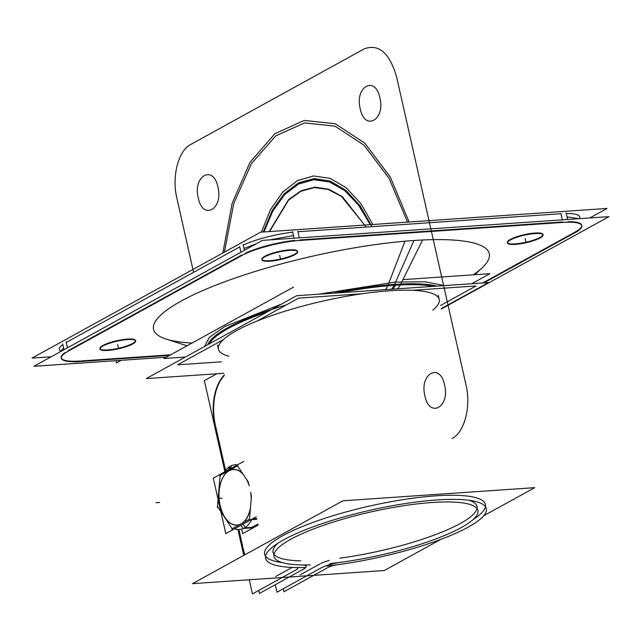 <?xml version="1.0" encoding="UTF-8"?>
<svg xmlns="http://www.w3.org/2000/svg" width="641" height="641" viewBox="0 0 641 641"><rect width="100%" height="100%" fill="white"/><g stroke="black" fill="none" stroke-linecap="round" stroke-linejoin="round"><path stroke-width="0.96" d="M589.832 217.948L607.099 208.437L260.623 232.178L32.05 358.103L51.168 356.789M62.826 344.61A43.019 9.094 -12.7 0 0 61.015 351.364A43.019 9.094 -12.7 0 1 62.826 344.61A43.019 9.094 -12.7 0 0 61.015 351.364A43.019 9.094 -12.7 0 1 62.826 344.61A43.019 9.094 -12.7 0 0 59.349 349.529M66.239 342.478L239.75 246.889L240.96 252.234L239.75 246.889L240.96 252.234L239.75 246.889L66.239 342.478L239.75 246.889L66.239 342.478L67.449 347.823L66.239 342.478L67.449 347.823L66.239 342.478L239.75 246.889M243.251 245.118A43.019 9.094 -12.7 0 1 292.721 232.21A43.019 9.094 -12.7 0 0 243.251 245.118A43.019 9.094 -12.7 0 1 292.721 232.21A43.019 9.094 -12.7 0 0 243.251 245.118A43.019 9.094 -12.7 0 1 292.721 232.21M297.953 231.738L560.971 213.717L562.349 219.831L560.971 213.717L562.349 219.831L560.971 213.717L297.953 231.738L560.971 213.717L297.953 231.738L299.331 237.859L297.953 231.738L299.331 237.859L297.953 231.738L560.971 213.717M566.267 213.501A43.019 9.094 -12.7 0 1 579.528 218.653A43.019 9.094 -12.7 0 0 566.267 213.501A43.019 9.094 -12.7 0 1 579.528 218.653A43.019 9.094 -12.7 0 0 566.267 213.501A43.019 9.094 -12.7 0 1 579.801 217.003M578.342 230.856L483.883 282.889M482.705 282.977L574.015 232.675M441.345 308.978L608.95 216.642L262.465 240.383L33.901 366.299L166.259 357.229M170.65 354.81L81.143 360.947M80.029 361.019A43.019 9.094 -12.7 0 1 64.669 352.806A43.019 9.094 167.3 0 0 80.029 361.019A43.019 9.094 -12.7 0 1 64.669 352.806A43.019 9.094 167.3 0 0 80.029 361.019M68.09 350.675L241.601 255.094M245.102 253.323A43.019 9.094 -12.7 0 1 294.572 240.415A43.019 9.094 167.3 0 0 245.102 253.323A43.019 9.094 -12.7 0 1 294.572 240.415A43.019 9.094 167.3 0 0 245.102 253.323M299.804 239.942L562.822 221.922M568.11 221.698A43.019 9.094 -12.7 0 1 574.761 232.266A43.019 9.094 167.3 0 0 568.11 221.698A43.019 9.094 -12.7 0 1 574.761 232.266A43.019 9.094 167.3 0 0 568.11 221.698M473.274 274.821A172.068 36.393 167.3 0 0 413.966 240.495A172.068 36.393 167.3 0 0 196.314 293.466A172.068 36.393 167.3 0 0 192.02 343.039A172.068 36.393 -12.7 0 1 196.314 293.466A172.068 36.393 -12.7 0 1 413.966 240.495A172.068 36.393 -12.7 0 1 473.274 274.821A172.068 36.393 167.3 0 0 413.966 240.495A172.068 36.393 167.3 0 0 196.314 293.466A172.068 36.393 167.3 0 0 192.02 343.039A172.068 36.393 167.3 0 1 196.314 293.466A172.068 36.393 167.3 0 1 413.966 240.495L394.56 284.428A123.601 26.137 -12.7 0 1 436.978 286.11A123.601 26.137 167.3 0 0 394.56 284.428A123.601 26.137 167.3 0 0 333.144 293.225A123.601 26.137 -12.7 0 1 394.56 284.428A123.601 26.137 167.3 0 0 333.144 293.225A123.601 26.137 -12.7 0 1 394.56 284.428L413.966 240.495A172.068 36.393 -12.7 0 1 473.274 274.821M515.308 243.868A18.285 3.87 167.3 0 0 540.043 237.434A18.285 3.87 167.3 0 0 534.971 233.036A18.285 3.87 167.3 0 0 510.236 239.478A18.285 3.87 167.3 0 0 515.308 243.868A18.285 3.87 167.3 0 0 540.043 237.434A18.285 3.87 167.3 0 0 534.971 233.036A18.285 3.87 167.3 0 0 510.236 239.478A18.285 3.87 167.3 0 0 515.308 243.868A18.285 3.87 167.3 0 0 540.043 237.434A18.285 3.87 167.3 0 0 534.971 233.036A18.285 3.87 167.3 0 0 510.236 239.478A18.285 3.87 167.3 0 0 515.308 243.868A18.285 3.87 167.3 0 0 540.043 237.434A18.285 3.87 167.3 0 0 534.971 233.036A18.285 3.87 167.3 0 0 510.236 239.478A18.285 3.87 167.3 0 0 515.308 243.868M269.821 260.687A18.285 3.87 167.3 0 0 294.556 254.253A18.285 3.87 167.3 0 0 289.484 249.854A18.285 3.87 167.3 0 0 264.749 256.296A18.285 3.87 167.3 0 0 269.821 260.687A18.285 3.87 167.3 0 0 294.556 254.253A18.285 3.87 167.3 0 0 289.484 249.854A18.285 3.87 167.3 0 0 264.749 256.296A18.285 3.87 167.3 0 0 269.821 260.687A18.285 3.87 167.3 0 0 294.556 254.253A18.285 3.87 167.3 0 0 289.484 249.854A18.285 3.87 167.3 0 0 264.749 256.296A18.285 3.87 167.3 0 0 269.821 260.687A18.285 3.87 167.3 0 0 294.556 254.253A18.285 3.87 167.3 0 0 289.484 249.854A18.285 3.87 167.3 0 0 264.749 256.296A18.285 3.87 167.3 0 0 269.821 260.687M107.88 349.906A18.285 3.87 167.3 0 0 132.615 343.464A18.285 3.87 167.3 0 0 127.543 339.073A18.285 3.87 167.3 0 0 102.808 345.507A18.285 3.87 167.3 0 0 107.88 349.906A18.285 3.87 167.3 0 0 132.615 343.464A18.285 3.87 167.3 0 0 127.543 339.073A18.285 3.87 167.3 0 0 102.808 345.507A18.285 3.87 167.3 0 0 107.88 349.906A18.285 3.87 167.3 0 0 132.615 343.464A18.285 3.87 167.3 0 0 127.543 339.073A18.285 3.87 167.3 0 0 102.808 345.507A18.285 3.87 167.3 0 0 107.88 349.906A18.285 3.87 167.3 0 0 132.615 343.464A18.285 3.87 167.3 0 0 127.543 339.073A18.285 3.87 167.3 0 0 102.808 345.507A18.285 3.87 167.3 0 0 107.88 349.906M169.593 355.394L74.877 361.885M81.255 361.444A43.019 9.094 -12.7 0 1 61.312 358.239A43.019 9.094 -12.7 0 1 68.948 350.779M66.183 342.198L67.001 345.844M63.579 347.975L60.15 351.837M62.658 343.88L63.98 349.73M243.107 244.469L244.429 250.319M64.733 353.095L245.183 253.684M241.008 255.999A43.019 9.094 -12.7 0 1 301.006 240.383M297.889 231.457L298.714 235.111M293.482 235.584L269.757 239.878M256.552 243.636L244.013 248.492M240.511 250.262L239.686 246.609M292.584 231.593L294.075 238.22M566.123 212.852L567.614 219.47M294.66 240.808L568.198 222.066M561.82 222.507A43.019 9.094 -12.7 0 1 581.764 225.712A43.019 9.094 -12.7 0 1 574.128 233.172M579.135 218.685L567.029 216.866M561.732 217.091L560.907 213.437M433.42 286.351A122.631 25.936 167.3 0 0 387.765 285.814L404.968 241.192M318.393 294.235L395.593 282.088L394.199 285.245L395.593 282.088L425.231 281.816L444.373 285.598M385.417 289.644A21.506 11.306 -95 0 0 387.741 285.814M391.459 289.227A21.506 12.395 -93.9 0 0 394.151 285.309A21.506 12.395 86.1 0 1 391.459 289.227A21.506 12.395 -93.9 0 0 394.151 285.309A21.506 12.395 86.1 0 1 391.459 289.227A21.506 12.395 -93.9 0 0 394.151 285.309M223.885 373.27L146.252 378.591L296.671 295.717L488.522 282.577L441.256 308.609M432.803 310.228A113.136 23.925 167.3 0 0 323.561 300.941A113.136 23.925 167.3 0 0 228.853 356.196A113.136 23.925 -12.7 0 1 323.561 300.941A113.136 23.925 -12.7 0 1 432.803 310.228A113.136 23.925 167.3 0 0 323.561 300.941A113.136 23.925 167.3 0 0 228.853 356.196A113.136 23.925 167.3 0 1 323.561 300.941A113.136 23.925 167.3 0 1 432.803 310.228M320.732 568.126A17.211 3.638 -12.7 0 1 341.3 562.205M440.559 305.493L476.023 285.958L412.475 290.309M362.253 293.754L298.714 298.105L256.945 321.117M221.305 361.828L177.597 364.825L223.38 339.602M310.308 564.897A104.531 22.106 -12.7 0 1 273.987 556.444A104.531 22.106 -12.7 0 1 371.099 511.895A104.531 22.106 -12.7 0 1 477.938 510.484A104.531 22.106 -12.7 0 1 329.923 563.559M477.008 506.382A104.531 22.106 167.3 0 0 468.619 500.212A104.531 22.106 -12.7 0 1 449.349 528.921A104.531 22.106 -12.7 0 1 339.898 558.159A104.531 22.106 167.3 0 0 477.008 508.537M277.994 543.175A104.531 22.106 167.3 0 0 273.058 552.342A104.531 22.106 167.3 0 0 300.749 560.843A104.531 22.106 -12.7 0 1 277.994 543.175A104.531 22.106 167.3 0 0 300.749 560.843A104.531 22.106 -12.7 0 1 277.994 543.175A104.531 22.106 -12.7 0 0 300.749 560.843M301.31 564.945A17.211 3.638 -12.7 0 1 306.23 566.348A17.211 3.638 -12.7 0 1 303.177 569.328M258.772 590.409L259.445 593.422L304.339 568.695M242.418 547.045A43.019 24.799 -93.9 0 0 244.558 554.97M267.321 578.535A43.019 24.799 -93.9 0 0 268.771 578.511A43.019 24.799 -93.9 0 0 270.214 578.334M243.131 548.311A43.019 24.799 -93.9 0 0 244.926 554.769A43.019 24.799 -93.9 0 1 243.131 548.311A43.019 24.799 -93.9 0 0 244.926 554.769A43.019 24.799 -93.9 0 1 243.131 548.311A43.019 24.799 -93.9 0 0 244.926 554.769M214.415 422.828L225.215 470.766M238.452 529.498L243.251 550.803M242.835 547.013L238.893 529.498M225.56 470.334L215.688 426.545M215.272 426.577A43.019 24.799 86.1 0 1 224.286 375.041M216.842 373.751L204.367 380.618L224.807 471.319M237.915 529.466L243.756 555.41M249.253 579.776L252.434 593.903L297.32 569.176M267.754 578.503A43.019 24.799 -93.9 0 0 270.646 578.31A43.019 24.799 -93.9 0 1 267.754 578.503A43.019 24.799 -93.9 0 0 270.646 578.31A43.019 24.799 -93.9 0 1 267.754 578.503M275.51 576.58L292.12 567.429M224.358 375.378A43.019 24.799 -93.9 0 0 215.4 425.263A43.019 24.799 -93.9 0 1 224.358 375.378A43.019 24.799 -93.9 0 0 215.4 425.263A43.019 24.799 -93.9 0 1 224.358 375.378M295.189 567.533A8.605 1.819 -12.7 0 1 297.841 568.238A8.605 1.819 -12.7 0 1 296.158 569.809M304.908 567.485A113.136 23.925 -12.7 0 1 265.59 558.335A113.136 23.925 -12.7 0 1 370.698 510.124A113.136 23.925 -12.7 0 1 486.327 508.593A113.136 23.925 -12.7 0 1 326.133 566.035M217.523 345.058L218.453 349.153A113.136 23.925 -12.7 0 1 323.561 300.941A113.136 23.925 -12.7 0 1 439.189 299.411L438.26 295.309M485.405 504.491A113.136 23.925 167.3 0 0 369.777 506.021A113.136 23.925 167.3 0 0 264.669 554.233A113.136 23.925 167.3 0 0 282.377 562.606A113.136 23.925 167.3 0 1 299.932 527.519A113.136 23.925 167.3 0 1 442.09 495.485A113.136 23.925 167.3 0 1 473.002 519.651A113.136 23.925 167.3 0 0 485.437 506.638M327.751 567.638A8.605 1.819 -12.7 0 1 338.408 564.577M283.314 588.726L283.995 591.739L328.881 567.013M291.871 576.852A43.019 24.799 -93.9 0 0 293.322 576.828A43.019 24.799 -93.9 0 0 294.764 576.652M275.285 584.696L276.984 592.22L321.87 567.493M292.304 576.828A43.019 24.799 -93.9 0 0 295.197 576.628A43.019 24.799 -93.9 0 1 292.304 576.828A43.019 24.799 -93.9 0 0 295.197 576.628A43.019 24.799 -93.9 0 1 292.304 576.828M300.052 574.897L320.083 563.864M440.976 539.305L384.32 570.522L192.468 583.663L342.887 500.797L534.738 487.657L483.675 515.781M329.21 560.394A17.211 3.638 167.3 0 0 320.949 563.415A17.211 3.638 167.3 0 1 329.21 560.394A17.211 3.638 167.3 0 0 320.949 563.415A17.211 3.638 167.3 0 1 329.21 560.394M397.372 288.819A21.506 13.437 -92.7 0 0 400.296 284.949L422.587 239.99M207.788 344.69A123.601 26.137 -12.7 0 1 271.624 309.523A123.601 26.137 167.3 0 0 207.788 344.69A123.601 26.137 -12.7 0 1 271.624 309.523A123.601 26.137 167.3 0 0 207.788 344.69A123.601 26.137 167.3 0 1 286.407 304.884M400.321 284.949A122.631 25.936 167.3 0 0 339.458 292.793M267.489 311.798A122.631 25.936 167.3 0 0 209.431 343.784M204.527 346.485L209.351 337.31L224.863 326.517L281.519 304.066M471.712 283.731L489.956 273.675L402.949 279.636M185.409 357.021L163.984 358.487L293.498 287.136M534.129 233.62A18.285 3.87 -12.7 0 1 543.087 234.943A18.285 3.87 -12.7 0 1 533.592 240.663A18.285 3.87 -12.7 0 1 514.499 244.429M516.374 244.301A18.285 3.87 -12.7 0 1 507.416 242.979A18.285 3.87 -12.7 0 1 516.91 237.25A18.285 3.87 -12.7 0 1 535.996 233.492M288.642 250.439A18.285 3.87 -12.7 0 1 297.6 251.761A18.285 3.87 -12.7 0 1 288.113 257.49A18.285 3.87 -12.7 0 1 269.02 261.248M270.887 261.119A18.285 3.87 -12.7 0 1 261.929 259.797A18.285 3.87 -12.7 0 1 271.423 254.068A18.285 3.87 -12.7 0 1 290.517 250.31M126.702 339.65A18.285 3.87 -12.7 0 1 135.66 340.972A18.285 3.87 -12.7 0 1 126.173 346.701A18.285 3.87 -12.7 0 1 107.079 350.467M108.946 350.339A18.285 3.87 -12.7 0 1 99.988 349.016A18.285 3.87 -12.7 0 1 109.483 343.288A18.285 3.87 -12.7 0 1 128.577 339.522M258.107 525.115L242.667 533.624L241.649 529.105M257.866 524.05L251.801 527.391L257.866 524.05L251.801 527.391L244.517 527.896L251.801 527.391L257.866 524.05L251.801 527.391L244.517 527.896M237.827 465.662L219.767 475.614M234.67 528.729A32.419 18.685 86.1 0 0 245.335 527.375L242.827 524.234L245.335 527.375A32.419 18.685 86.1 0 1 234.67 528.729A32.419 18.685 86.1 0 0 245.335 527.375L242.827 524.234M224.254 472.129A32.419 18.685 86.1 0 1 231.433 465.67A32.419 18.685 86.1 0 0 224.254 472.129A32.419 18.685 86.1 0 1 231.433 465.67L230.568 468.651M242.034 523.24A27.827 16.041 86.1 0 1 241.505 523.577A27.827 16.041 86.1 0 0 242.034 523.24A27.827 16.041 86.1 0 1 241.505 523.577A27.827 16.041 86.1 0 0 250.447 507.928A27.827 16.041 86.1 0 1 241.505 523.577A27.827 16.041 86.1 0 0 250.447 507.928M240.151 524.274A27.827 16.041 86.1 0 0 240.704 524.018A27.827 16.041 86.1 0 1 240.151 524.274A27.827 16.041 86.1 0 0 240.704 524.018A27.827 16.041 86.1 0 1 219.903 504.323A27.827 16.041 86.1 0 1 230.095 470.278A27.827 16.041 86.1 0 0 219.903 504.323A27.827 16.041 86.1 0 0 240.704 524.018A27.827 16.041 86.1 0 1 219.903 504.323A27.827 16.041 86.1 0 1 230.095 470.278M242.707 473.643A27.964 16.121 -93.9 0 0 229.182 470.614A27.964 16.121 -93.9 0 1 242.707 473.643A27.964 16.121 -93.9 0 0 229.182 470.614A27.964 16.121 -93.9 0 1 242.707 473.643A27.964 16.121 -93.9 0 0 229.182 470.614A27.964 16.121 -93.9 0 0 219.158 491.118A27.964 16.121 -93.9 0 0 225.167 517.776A27.964 16.121 -93.9 0 0 238.853 524.875M217.836 507.464L217.387 507.496L220.167 474.789M217.475 506.406L232.419 529.178M252.482 527.807L243.516 528.416M235.391 528.977L234.053 529.065M256.616 518.521L252.714 518.785M231.778 528.929L249.838 518.986M256.656 518.681L252.362 518.978M237.418 464.877A32.419 18.685 86.1 0 0 229.238 466.88L228.581 469.741L229.238 466.88A32.419 18.685 86.1 0 1 237.418 464.877A32.419 18.685 86.1 0 0 229.238 466.88L228.581 469.741M252.001 519.178A32.419 18.685 86.1 0 1 243.147 528.585A32.419 18.685 86.1 0 0 252.001 519.178A32.419 18.685 86.1 0 1 243.147 528.585L240.872 525.308M228.22 471.311A27.827 16.041 86.1 0 1 243.268 474.484A27.827 16.041 86.1 0 0 228.22 471.311A27.827 16.041 86.1 0 1 243.268 474.484M246.729 479.636A27.827 16.041 86.1 0 1 249.285 485.99A27.827 16.041 86.1 0 0 246.729 479.636A27.827 16.041 86.1 0 1 249.285 485.99M250.687 492.192A27.827 16.041 86.1 0 1 251.232 498.698A27.827 16.041 86.1 0 0 250.687 492.192A27.827 16.041 86.1 0 1 251.232 498.698M242.835 522.848A27.964 16.121 -93.9 0 0 250.351 509.114A27.964 16.121 -93.9 0 1 242.835 522.848A27.964 16.121 -93.9 0 0 250.351 509.114A27.964 16.121 -93.9 0 1 242.835 522.848A27.964 16.121 -93.9 0 0 250.351 509.114M256.793 519.298L251.064 519.691M249.437 519.803L251.488 495.741M248.428 482.16L237.186 465.414M256.24 516.846L225.8 533.616L213.301 478.162L243.748 461.392M229.182 470.614A27.964 16.121 -93.9 0 0 219.158 491.118A27.964 16.121 -93.9 0 0 225.167 517.776A27.964 16.121 -93.9 0 0 239.486 524.691A27.964 16.121 -93.9 0 1 225.167 517.776A27.964 16.121 -93.9 0 0 239.486 524.691A27.964 16.121 -93.9 0 1 225.167 517.776A27.964 16.121 -93.9 0 1 219.158 491.118A27.964 16.121 -93.9 0 0 225.167 517.776A27.964 16.121 -93.9 0 1 219.158 491.118A27.964 16.121 -93.9 0 1 229.182 470.614A27.964 16.121 -93.9 0 0 219.158 491.118A27.964 16.121 -93.9 0 1 229.182 470.614M251.336 497.456A27.964 16.121 -93.9 0 0 251.048 493.786A27.964 16.121 -93.9 0 1 251.336 497.456A27.964 16.121 -93.9 0 0 251.048 493.786A27.964 16.121 -93.9 0 1 251.336 497.456M248.94 484.444A27.964 16.121 -93.9 0 0 247.37 480.59A27.964 16.121 -93.9 0 1 248.94 484.444A27.964 16.121 -93.9 0 0 247.37 480.59A27.964 16.121 -93.9 0 1 248.94 484.444M436.978 286.11A123.601 26.137 167.3 0 0 394.56 284.428A123.601 26.137 -12.7 0 1 436.978 286.11A123.601 26.137 167.3 0 0 394.56 284.428A123.601 26.137 167.3 0 0 333.144 293.225M473.002 519.651A113.136 23.925 167.3 0 0 442.09 495.485A113.136 23.925 167.3 0 0 299.932 527.519A113.136 23.925 167.3 0 0 282.377 562.606A113.136 23.925 167.3 0 1 299.932 527.519A113.136 23.925 167.3 0 1 442.09 495.485A113.136 23.925 167.3 0 1 473.002 519.651A113.136 23.925 167.3 0 0 442.09 495.485A113.136 23.925 167.3 0 0 299.932 527.519A113.136 23.925 167.3 0 0 282.377 562.606M468.619 500.212A104.531 22.106 -12.7 0 1 449.349 528.921A104.531 22.106 -12.7 0 1 339.898 558.159A104.531 22.106 167.3 0 0 449.349 528.921A104.531 22.106 167.3 0 0 468.619 500.212A104.531 22.106 -12.7 0 1 449.349 528.921A104.531 22.106 -12.7 0 1 339.898 558.159M190.762 144.441C178.278 150.683 171.612 176.459 176.876 198.205L193.462 271.824L176.876 198.205C171.612 176.459 178.278 150.683 190.762 144.441C178.278 150.683 171.612 176.459 176.876 198.205C171.612 176.459 178.278 150.683 190.762 144.441L364.272 48.852L190.762 144.441M452.081 438.5C464.573 432.258 471.231 406.482 465.975 384.744L396.651 77.12C389.664 52.971 378.871 43.54 364.272 48.852C378.871 43.54 389.664 52.971 396.651 77.12C389.664 52.971 378.871 43.54 364.272 48.852C378.871 43.54 389.664 52.971 396.651 77.12L465.975 384.744C471.231 406.482 464.573 432.258 452.081 438.5C464.573 432.258 471.231 406.482 465.975 384.744C471.231 406.482 464.573 432.258 452.081 438.5M224.422 252.121L233.717 203.678L251.408 163.639L275.798 135.836L304.555 122.928L334.931 126.149L364.008 145.186L389.015 178.23L407.548 222.115L389.015 178.23L364.008 145.186L334.931 126.149L304.555 122.928L275.798 135.836L251.408 163.639L233.717 203.678L224.422 252.121M198.269 197.941C192.596 175.786 213.477 164.288 217.932 187.108C223.613 209.262 202.732 220.76 198.269 197.941C192.596 175.786 213.477 164.288 217.932 187.108C223.613 209.262 202.732 220.76 198.269 197.941C192.596 175.786 213.477 164.288 217.932 187.108C223.613 209.262 202.732 220.76 198.269 197.941C192.596 175.786 213.477 164.288 217.932 187.108C223.613 209.262 202.732 220.76 198.269 197.941M360.21 108.73C354.537 86.575 375.418 75.069 379.873 97.897C385.553 120.043 364.673 131.549 360.21 108.73C354.537 86.575 375.418 75.069 379.873 97.897C385.553 120.043 364.673 131.549 360.21 108.73C354.537 86.575 375.418 75.069 379.873 97.897C385.553 120.043 364.673 131.549 360.21 108.73C354.537 86.575 375.418 75.069 379.873 97.897C385.553 120.043 364.673 131.549 360.21 108.73M424.911 395.834C419.238 373.679 440.119 362.181 444.582 385.001C450.254 407.155 429.374 418.661 424.911 395.834C419.238 373.679 440.119 362.181 444.582 385.001C450.254 407.155 429.374 418.661 424.911 395.834C419.238 373.679 440.119 362.181 444.582 385.001C450.254 407.155 429.374 418.661 424.911 395.834C419.238 373.679 440.119 362.181 444.582 385.001C450.254 407.155 429.374 418.661 424.911 395.834M115.965 360.675L116.462 362.886L121.117 360.322L116.462 362.886L121.117 360.322L116.462 362.886L121.117 360.322L116.462 362.886L121.117 360.322L116.462 362.886L115.965 360.675M222.852 252.987L232.114 203.381L250.022 162.309L274.837 133.745L304.171 120.452L335.171 123.713L364.841 143.215L390.313 177.068L409.11 222.002L390.313 177.068L364.841 143.215L335.171 123.713L304.171 120.452L274.837 133.745L250.022 162.309L232.114 203.381L222.852 252.987M66.127 341.974L67.449 347.823M297.841 231.233L299.331 237.859M371.74 226.169L359.986 205.665L345.9 190.345L330.339 181.123L314.242 178.567L298.578 182.829L284.292 193.654L272.249 210.376L263.179 232.002L272.249 210.376L284.292 193.654L298.578 182.829L314.242 178.567L330.339 181.123L345.9 190.345L359.986 205.665L371.74 226.169L359.986 205.665L345.9 190.345L330.339 181.123L314.242 178.567L298.578 182.829L284.292 193.654L272.249 210.376L263.179 232.002L272.249 210.376L284.292 193.654L298.578 182.829L314.242 178.567L330.339 181.123L345.9 190.345L359.986 205.665L371.74 226.169M263.964 231.946L272.874 210.953L284.62 194.672L298.522 184.055L313.77 179.728L329.458 181.94L344.682 190.561L358.543 205.088L370.234 224.67L358.543 205.088L344.682 190.561L329.458 181.94L313.77 179.728L298.522 184.055L284.62 194.672L272.874 210.953L263.964 231.946M365.731 226.585L342.534 196.819L328.897 189.239L314.851 187.148L301.166 190.673L288.57 199.623L269.26 231.585L288.57 199.623L301.166 190.673L314.851 187.148L328.897 189.239L342.534 196.819L365.731 226.585L342.534 196.819L328.897 189.239L314.851 187.148L301.166 190.673L288.57 199.623L269.26 231.585L288.57 199.623L301.166 190.673L314.851 187.148L328.897 189.239L342.534 196.819L365.731 226.585M269.573 231.561L288.546 200.16L300.885 191.266L314.306 187.613L328.096 189.399L341.541 196.523L364.617 225.055L341.541 196.523L328.096 189.399L314.306 187.613L300.885 191.266L288.546 200.16L269.573 231.561M159.569 502.456L156.059 502.696L159.569 502.456M392.677 289.139A21.506 12.612 -93.7 0 0 395.425 285.229M413.966 240.495L394.56 284.428M372.846 224.486L360.707 203.405L346.156 187.717L330.099 178.374L313.513 175.963L297.408 180.618L282.769 192.06L270.502 209.591L261.352 232.13L270.502 209.591L282.769 192.06L297.408 180.618L313.513 175.963L330.099 178.374L346.156 187.717L360.707 203.405L372.846 224.486M263.475 231.986L272.425 210.705L284.275 194.191L298.313 183.422L313.721 179.031L329.578 181.275L344.954 190.032L358.944 204.775L370.722 224.63L358.944 204.775L344.954 190.032L329.578 181.275L313.721 179.031L298.313 183.422L284.275 194.191L272.425 210.705L263.475 231.986M525.139 238.452L526.061 242.554L525.139 238.452M279.652 255.27L280.574 259.373L279.652 255.27M117.712 344.489L118.633 348.592L117.712 344.489M222.026 498.177L218.517 498.418L222.026 498.177M230.319 466.215L229.542 469.212L230.319 466.215M474.813 274.709L482.873 267.153M187.052 345.779L165.146 338.752"/></g></svg>
